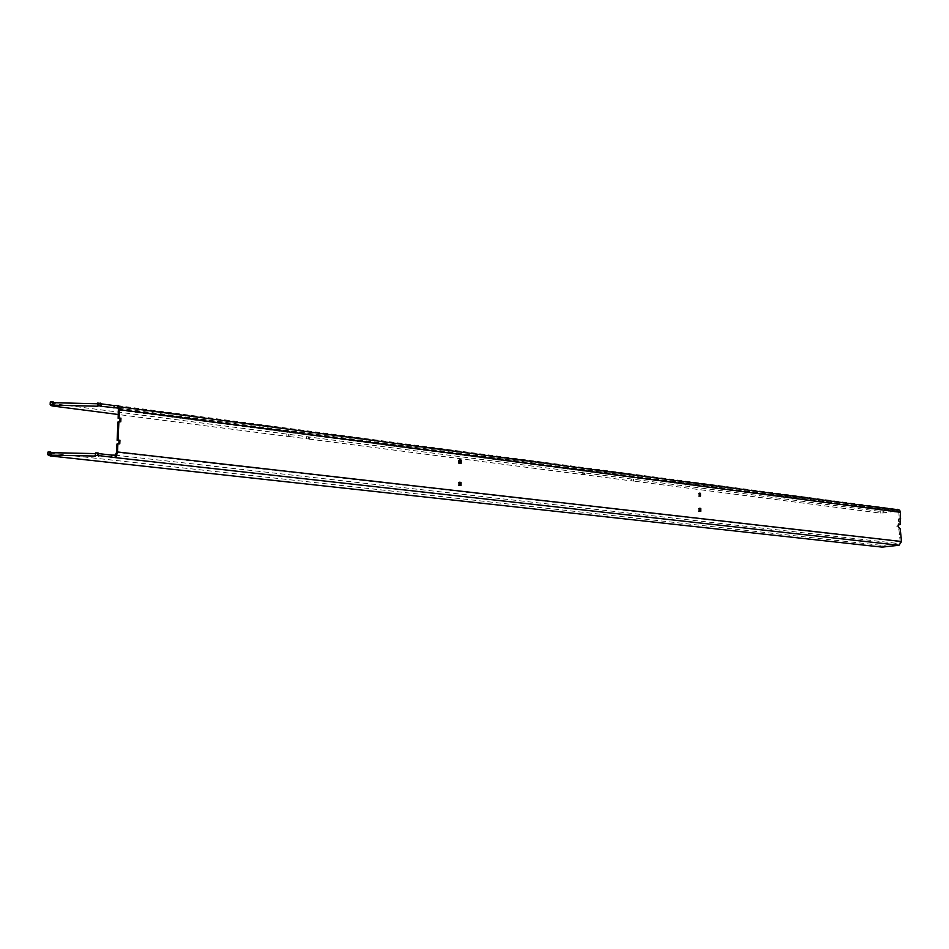 <?xml version="1.0" encoding="UTF-8"?>
<svg xmlns="http://www.w3.org/2000/svg" width="949" height="949" viewBox="0 0 949 949"><rect width="100%" height="100%" fill="white"/><g stroke="black" fill="none" stroke-linecap="round" stroke-linejoin="round"><path stroke-width="0.71" stroke-dasharray="4.75 3.56" d="M899.782 518.723L898.454 518.925L898.549 521.452L899.877 521.262L898.573 521.464L898.703 524.844L897.481 524.939L896.805 526.719L898.869 529.079L900.21 541.689L898.94 543.563L882.001 545.438L48.233 452.981L48.102 455.461M699.662 511.12L698.357 511.345L698.31 508.51L699.449 508.64L699.496 511.487L698.357 511.345M700.789 511.25L699.496 511.487M699.615 508.284L698.31 508.51M699.389 495.983L698.096 496.232L698.049 493.397L699.188 493.539L699.235 496.374L698.096 496.232M700.528 496.125L699.235 496.374M699.342 493.16L698.049 493.397M459.767 459.945L458.569 460.253L459.755 460.407M459.731 463.124L458.545 463.432L458.569 460.253M461.167 463.302L458.545 463.432M459.565 482.234L458.379 482.531L459.565 482.661M459.541 485.425L458.343 485.71L458.379 482.531M460.977 485.603L458.343 485.71M899.794 518.961L898.454 518.925M900.21 528.89L898.869 529.079M900.399 534.406L899.083 534.584L900.399 534.406M900.494 536.956L899.154 537.134M901.372 537.051L900.032 537.229M48.114 455.105L48.079 452.744M48.126 451.938L48.245 452.626M95.552 456.066L95.635 453.598M95.671 452.91L95.671 453.598M119.776 443.883L118.85 443.776M116.952 444.037L118.827 444.262M120.784 421.807L119.871 421.688M117.973 421.985L119.847 422.222M97.545 403.111L97.972 406.231M50.285 401.961L50.795 405.093M117.557 405.603L897.612 509.316L880.743 511.499L52.978 403.598L50.926 402.637M288.662 434.191L288.603 436.421L286.8 436.315L118.317 414.511M308.484 436.777L308.437 438.996L288.603 436.421M583.73 472.673L583.73 474.63L582.259 474.547L308.437 438.996M633.149 479.126L633.161 481.024L631.737 480.953L583.73 474.63M118.376 408.639L897.671 511.001L880.802 513.172L633.161 481.024M898.727 511.464L899.332 519.032M899.64 528.818L898.3 529.008M898.988 524.655L898.145 524.773M885.109 547.063L885.049 545.378M882.06 547.11L882.001 545.438M50.178 455.911L50.309 453.444M47.462 454.524L47.592 452.044M95.007 455.496L95.125 453.017M52.978 403.598L52.847 406.042M286.859 434.084L286.8 436.315M289.931 434.488L289.872 436.706M306.705 436.67L306.646 438.877M309.73 437.062L309.671 439.268M582.247 472.59L582.259 474.547M584.584 472.899L584.596 474.844M631.726 479.043L631.737 480.953M633.944 479.328L633.968 481.238M880.743 511.499L880.802 513.172M883.78 511.44L883.839 513.112M897.671 511.001L118.091 408.129M118.518 410.087L899.071 512.484M900.21 541.689L116.561 452.341M115.256 455.14L898.94 543.563M897.481 524.939L898.81 524.75M50.914 403.052L50.783 405.508M583.765 472.697L583.777 474.654M633.208 479.15L633.22 481.06"/><path stroke-width="1.42" d="M897.612 509.316L899.723 510.242L900.399 512.282L900.043 524.655L898.81 524.75L898.134 526.529L900.21 528.89L901.55 541.511L899.011 545.26L882.06 547.11L50.178 455.911L47.462 454.524L49.953 454.464L50.083 451.973L48.126 451.938L47.984 454.429M700.789 511.25L699.662 511.12L699.615 508.284L700.742 508.415L700.789 511.25M700.742 508.415L699.615 508.617M700.528 496.125L699.389 495.983L699.342 493.16L700.481 493.302L700.528 496.125M700.481 493.302L699.354 493.516M461.202 460.123L461.167 463.302L459.731 463.124L459.767 459.945L461.202 460.123L460.004 460.443L459.98 463.148M461.012 482.412L460.977 485.603L459.541 485.425L459.565 482.234L461.012 482.412L459.814 482.697L459.791 485.461M900.66 518.83L899.794 518.961M900.043 524.655L898.703 524.844M50.866 452.104L51.365 455.176L50.866 452.104L50.712 454.583L49.953 454.464M50.843 452.092L50.083 451.973M51.365 455.176L95.552 456.066L95.007 455.496L97.498 455.425L97.617 452.946L95.671 452.91L95.541 455.39M51.507 452.685L95.635 453.598M111.662 457.572L111.78 455.105L115.256 455.14L115.149 457.608L97.498 455.425M98.245 455.556L98.364 453.076L97.617 452.946M98.791 456.137L98.364 453.076L98.221 455.544M111.78 455.105L98.91 453.658M115.256 455.14L116.561 452.341L116.952 444.037L117.89 443.658L117.51 451.973L116.075 457.062L115.849 454.891M899.011 545.26L115.149 457.608L116.075 457.062M117.89 443.658L119.776 443.883L119.942 440.194L117.118 440.36L119.942 440.194M118.85 443.776L118.993 440.585M117.118 440.36L117.973 421.985L118.91 421.57L118.056 439.968M118.91 421.57L120.784 421.807L120.95 418.141L118.139 418.319L120.95 418.141M119.871 421.688L120.013 418.556M118.139 418.319L118.447 405.638L119.455 409.66L119.076 417.904M118.02 408.07L101.187 406.314L101.306 403.859L114.094 405.567L113.975 407.999M118.447 405.638L117.557 405.603L117.439 408.034L118.091 408.129M117.557 405.603L114.094 405.567M97.427 405.52L97.545 403.111L101.306 403.859M50.807 401.83L50.155 404.416L50.285 401.961L53.512 402.02L54.034 405.176L97.972 406.231L97.972 405.437L101.187 406.314M100.748 403.159L100.653 405.638L100.772 403.183M54.164 402.72L97.522 403.776M50.677 404.298L54.034 405.176M50.155 404.416L50.783 405.508L52.847 406.042L118.317 414.511M100.025 403.04L99.906 405.484M98.091 402.993L97.972 405.437M53.535 402.032L53.405 404.499M52.764 401.878L52.634 404.345M119.455 409.66L900.399 512.282M901.55 541.511L117.51 451.973M53.512 402.02L53.381 404.476M119.183 406.765L899.723 510.242"/></g></svg>
